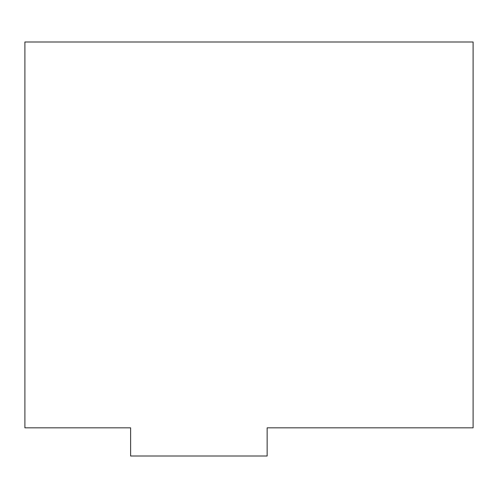 <?xml version="1.0" encoding="UTF-8"?>
<svg xmlns="http://www.w3.org/2000/svg" width="498" height="498" viewBox="0 0 498 498"><rect width="100%" height="100%" fill="white"/><g stroke="black" fill="none" stroke-linecap="round" stroke-linejoin="round"><path stroke-width="0.75" d="M130.613 456.006L130.613 427.832L24.9 427.832L24.9 41.994L473.1 41.994L473.1 427.832L267.146 427.832L267.146 456.006L130.613 456.006"/></g></svg>
